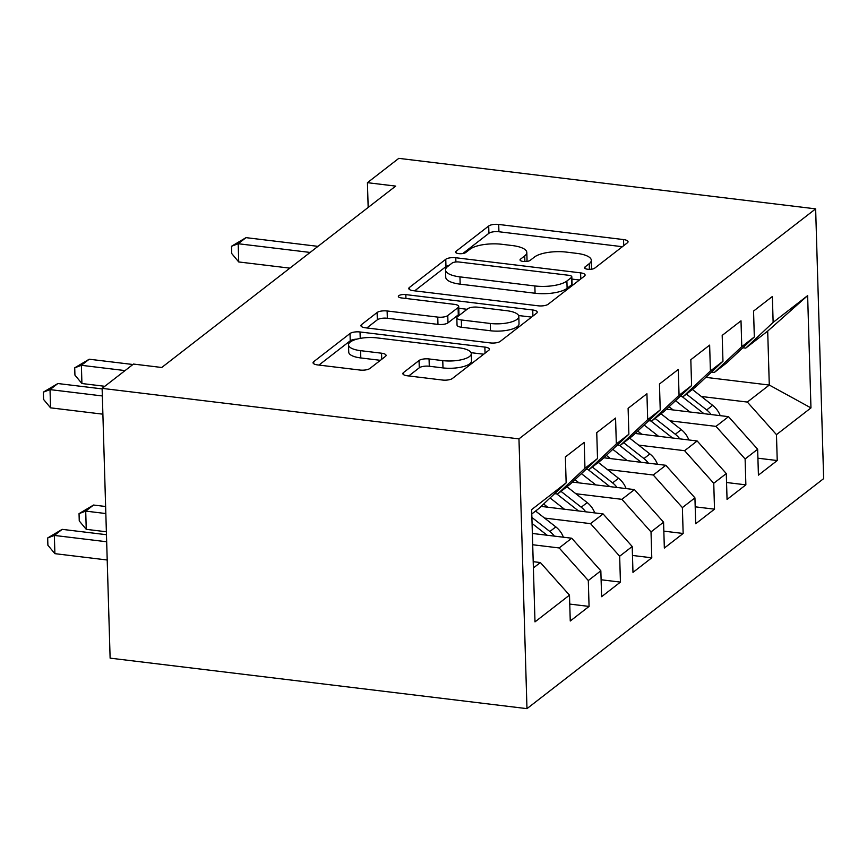 <?xml version="1.0" encoding="UTF-8"?>
<svg xmlns="http://www.w3.org/2000/svg" width="867" height="867" viewBox="0 0 867 867"><rect width="100%" height="100%" fill="white"/><g stroke="black" fill="none" stroke-linecap="round" stroke-linejoin="round"><path stroke-width="1.3" d="M587.685 269.247A5.31 1.767 -1.7 0 0 594.697 268.163L627.405 242.803A7.586 2.525 -1.7 0 0 628.055 241.741A7.586 2.525 -1.7 0 0 623.546 239.574L498.709 224.455A7.586 2.525 -1.7 0 0 488.695 226.005L455.988 251.354A5.31 1.767 -1.7 0 0 455.533 252.102A5.31 1.767 -1.7 0 0 458.686 253.619A5.31 1.767 -1.7 0 0 465.698 252.535L469.936 249.252A24.287 8.063 -1.7 0 1 501.971 244.299L512.375 245.567A24.287 8.063 -1.7 0 1 526.811 252.481A24.287 8.063 -1.7 0 1 524.719 255.895L520.493 259.168A5.31 1.767 -1.7 0 0 520.027 259.916A5.31 1.767 -1.7 0 0 523.191 261.433A5.31 1.767 -1.7 0 0 530.192 260.349L534.43 257.065A24.287 8.063 -1.7 0 1 566.476 252.113L576.88 253.381A24.287 8.063 -1.7 0 1 591.305 260.295A24.287 8.063 -1.7 0 1 589.213 263.709L584.987 266.982A5.31 1.767 -1.7 0 0 584.531 267.73A5.31 1.767 -1.7 0 0 587.685 269.247M403.502 372.561A7.586 2.525 -1.7 0 0 402.852 373.623A7.586 2.525 -1.7 0 0 407.36 375.79L442.387 380.028A7.586 2.525 -1.7 0 0 452.401 378.489L488.728 350.322A7.586 2.525 -1.7 0 0 489.378 349.26A7.586 2.525 -1.7 0 0 484.87 347.093L360.033 331.974A7.586 2.525 -1.7 0 0 350.019 333.513L313.702 361.68A7.586 2.525 -1.7 0 0 313.041 362.742A7.586 2.525 -1.7 0 0 317.56 364.909L359.859 370.036A7.586 2.525 -1.7 0 0 369.873 368.486L385.414 356.435A7.586 2.525 -1.7 0 0 386.064 355.372A7.586 2.525 -1.7 0 0 381.556 353.205L360.585 350.669A20.309 6.741 -1.7 0 1 348.523 344.882A20.309 6.741 -1.7 0 1 377.047 337.892L459.228 347.851A20.309 6.741 -1.7 0 1 471.29 353.638A20.309 6.741 -1.7 0 1 442.766 360.618L429.067 358.96A7.586 2.525 -1.7 0 0 419.054 360.509L403.502 372.561L403.567 374.652M102.122 388.373L518.965 438.875L526.973 708.642L110.12 658.14L102.122 388.373L133.475 364.064L161.739 367.489L395.688 186.102L367.435 182.677L368.172 207.441M367.435 182.677L398.787 158.358L815.641 208.86L518.965 438.875M538.125 305.802A7.586 2.525 -1.7 0 0 548.139 304.263L584.456 276.096A7.586 2.525 -1.7 0 0 585.106 275.034A7.586 2.525 -1.7 0 0 580.597 272.867L455.771 257.748A7.586 2.525 -1.7 0 0 445.757 259.298L409.43 287.454A7.586 2.525 -1.7 0 0 408.78 288.516A7.586 2.525 -1.7 0 0 413.288 290.683L538.125 305.802M536.586 313.215L500.27 341.37A7.586 2.525 -1.7 0 1 490.256 342.92L365.419 327.791A7.586 2.525 -1.7 0 1 360.91 325.634A7.586 2.525 -1.7 0 1 361.561 324.572L377.112 312.51A7.586 2.525 -1.7 0 1 387.126 310.971L437.748 317.105A7.586 2.525 -1.7 0 0 447.762 315.555L458.079 307.557A7.586 2.525 -1.7 0 0 458.73 306.495A7.586 2.525 -1.7 0 0 454.221 304.339L401.508 297.945A5.31 1.767 -1.7 0 1 398.354 296.438A5.31 1.767 -1.7 0 1 405.821 294.607L532.728 309.985A7.586 2.525 -1.7 0 1 537.247 312.142A7.586 2.525 -1.7 0 1 536.586 313.215M526.973 708.642L823.65 478.627L815.641 208.86M705.846 377.362L769.289 385.046L767.696 331.096L807.632 295.625L773.136 322.372L772.367 296.492L753.553 311.08L754.323 336.96L741.773 346.692L741.003 320.812L722.189 335.399L722.959 361.279L710.409 371L709.639 345.12L690.826 359.707L691.595 385.587L679.056 395.319L678.287 369.44L659.462 384.027L660.231 409.907L647.692 419.628L646.923 393.748L628.109 408.335L628.878 434.226L616.329 443.947L615.559 418.067L596.745 432.655L597.515 458.535L584.965 468.256L584.206 442.376L565.382 456.963L566.151 482.854L538.754 508.593L531.785 513.99M807.632 295.625L810.959 407.902L776.464 434.649L747.343 402.06L701.338 396.49M757.921 458.199L777.233 460.54L776.464 434.649M777.233 460.54L758.419 475.127L757.65 449.236L745.111 458.968L715.979 426.38L669.974 420.809M726.557 482.507L745.869 484.848L745.111 458.968M745.869 484.848L727.055 499.435L726.286 473.555L713.747 483.277L684.616 450.699L638.621 445.118M695.193 506.827L714.516 509.167L713.747 483.277M714.516 509.167L695.692 523.755L694.933 497.875L682.383 507.596L653.263 475.008L607.258 469.437M663.829 531.135L683.153 533.476L682.383 507.596M683.153 533.476L664.339 548.063L663.569 522.183L651.019 531.915L621.899 499.327L575.894 493.746M632.476 555.454L651.789 557.795L651.019 531.915M651.789 557.795L632.975 572.383L632.206 546.503L619.667 556.224L590.535 523.635L544.53 518.065M601.113 579.763L620.425 582.104L619.667 556.224M620.425 582.104L601.611 596.691L600.842 570.811L588.303 580.543L559.172 547.955L532.696 544.747M569.749 604.082L589.072 606.423L588.303 580.543M589.072 606.423L570.258 621.01L569.489 595.13L534.993 621.877L531.655 509.601L566.151 482.854M554.663 493.648L557.579 494.006L570.118 484.274L597.515 458.535M584.965 468.256L557.579 494.006M533.389 567.95L540.358 562.542L533.205 561.675M569.489 595.13L540.358 562.542M586.016 469.329L588.931 469.686L601.481 459.965L628.878 434.226M616.329 443.947L588.931 469.686M559.172 547.955L571.721 538.223L532.36 533.454M600.842 570.811L571.721 538.223M617.38 445.02L620.295 445.367L632.845 435.646L660.231 409.907M647.692 419.628L620.295 445.367M590.535 523.635L603.085 513.914L541.084 506.404M632.206 546.503L603.085 513.914M648.744 420.701L651.659 421.059L664.198 411.326L691.595 385.587M679.056 395.319L651.659 421.059M621.899 499.327L634.438 489.595L572.448 482.085M663.569 522.183L634.438 489.595M680.107 396.392L683.023 396.739L695.562 387.018L722.959 361.279M710.409 371L683.023 396.739M653.263 475.008L665.802 465.286L603.811 457.776M694.933 497.875L665.802 465.286M711.46 372.073L714.375 372.431L726.925 362.699L754.323 336.96M741.773 346.692L714.375 372.431M684.616 450.699L697.166 440.967L635.164 433.457M726.286 473.555L697.166 440.967M742.824 347.765L745.739 348.111L767.696 331.096M773.136 322.372L745.739 348.111M715.979 426.38L728.518 416.659L666.528 409.148M757.65 449.236L728.518 416.659M747.343 402.06L769.289 385.046L810.959 407.902M591.045 269.258A24.287 8.063 -1.7 0 0 591.522 267.589L591.305 260.295M526.551 261.444A24.287 8.063 -1.7 0 0 527.028 259.775L526.811 252.481M622.376 246.705L498.926 231.749A7.586 2.525 -1.7 0 0 488.912 233.288L462.805 253.532M449.214 265.324A7.586 2.525 -1.7 0 0 445.974 266.581L414.675 290.846M579.427 279.998L571.884 279.076M571.364 277.548A5.31 1.767 -1.7 0 0 571.819 276.801A5.31 1.767 -1.7 0 0 568.665 275.283L459.087 262.007A5.31 1.767 -1.7 0 0 452.075 263.091L447.621 266.559A24.287 8.063 -1.7 0 0 445.53 269.962A24.287 8.063 -1.7 0 0 459.954 276.876L534.852 285.958A24.287 8.063 -1.7 0 0 566.899 281.006L571.364 277.548L571.581 284.842A5.31 1.767 -1.7 0 0 572.036 284.094L571.819 276.801M445.53 269.962L445.746 277.256A24.287 8.063 -1.7 0 0 460.171 284.17L459.954 276.876M571.581 284.842L567.116 288.299A24.287 8.063 -1.7 0 1 535.069 293.241L460.171 284.17M366.806 327.964L377.329 319.804L377.112 312.51M458.73 306.495L458.946 313.789A7.586 2.525 -1.7 0 1 458.296 314.851L447.979 322.849A7.586 2.525 -1.7 0 1 437.965 324.388L387.343 318.265A7.586 2.525 -1.7 0 0 377.329 319.804M458.784 308.284L467.064 309.291M518.585 315.534L531.569 317.105M490.278 323.467A20.309 6.741 -1.7 0 0 518.813 316.477A20.309 6.741 -1.7 0 0 506.751 310.7L477.793 307.189A7.586 2.525 -1.7 0 0 467.79 308.739L457.473 316.737A7.586 2.525 -1.7 0 0 456.822 317.799A7.586 2.525 -1.7 0 0 461.331 319.956L490.278 323.467L490.494 330.76A20.309 6.741 -1.7 0 0 519.03 323.77L518.813 316.477M456.822 317.799L457.039 325.092A7.586 2.525 -1.7 0 0 461.547 327.249L461.331 319.956M490.494 330.76L461.547 327.249M471.29 353.638L471.507 360.921A20.309 6.741 -1.7 0 1 442.983 367.911L429.284 366.253A7.586 2.525 -1.7 0 0 419.27 367.803L408.747 375.953M348.523 344.882L348.74 352.175A20.309 6.741 -1.7 0 0 360.802 357.952L360.585 350.669M380.396 360.325L360.802 357.952M356.89 339.138A7.586 2.525 -1.7 0 0 350.235 340.807L318.937 365.072M483.699 354.213L471.063 352.685M720.195 415.64A20.494 17.589 -127.8 0 0 712.631 405.322L692.386 389.478M689.915 411.977L675.512 400.706M673.171 409.95L669.075 406.753M711.135 414.545A20.494 17.589 -127.8 0 0 706.67 409.95L686.426 394.106M682.177 396.642L702.909 412.865A20.494 17.589 52.2 0 1 703.885 413.667M310.126 252.438L238.187 243.725L246.022 237.645L317.972 246.358M289.871 268.141L238.728 261.953L238.187 243.725L231.511 246.261L246.022 237.645M238.728 261.953L231.727 253.543L231.511 246.261M688.832 439.959A20.494 17.589 -127.8 0 0 681.267 429.642L661.022 413.797M658.552 436.285L644.148 425.025M641.808 434.259L637.722 431.062M679.771 438.865A20.494 17.589 -127.8 0 0 675.306 434.259L655.062 418.414M650.814 420.95L671.546 437.174A20.494 17.589 52.2 0 1 672.521 437.987M657.468 464.278A20.494 17.589 -127.8 0 0 649.903 453.95L629.659 438.117M627.188 460.605L612.785 449.334M610.444 458.578L606.358 455.381M648.418 463.173A20.494 17.589 -127.8 0 0 643.953 458.578L623.698 442.734M619.45 445.27L640.182 461.493A20.494 17.589 52.2 0 1 641.157 462.295M626.115 488.587A20.494 17.589 -127.8 0 0 618.55 478.27L598.295 462.425M595.824 484.924L581.421 473.653M579.08 482.886L574.994 479.689M617.055 487.492A20.494 17.589 -127.8 0 0 612.59 482.886L592.334 467.042M588.086 469.589L608.829 485.813A20.494 17.589 52.2 0 1 609.794 486.615M594.751 512.906A20.494 17.589 -127.8 0 0 587.187 502.589L566.942 486.745M564.471 509.232L550.068 497.961M547.727 507.206L543.631 504.009M585.691 511.801A20.494 17.589 -127.8 0 0 581.226 507.206L560.982 491.361M556.733 493.897L577.465 510.121A20.494 17.589 52.2 0 1 578.441 510.923M563.387 537.215A20.494 17.589 -127.8 0 0 555.823 526.898L535.578 511.053M533.107 533.552L532.349 532.956M105.622 506.501L93.549 505.038L85.714 511.107L86.245 529.336L106.37 531.774M554.327 536.12A20.494 17.589 -127.8 0 0 549.862 531.514L531.894 517.447M532.067 523.451L546.102 534.44A20.494 17.589 52.2 0 1 547.077 535.242M86.245 529.336L79.255 520.937L79.038 513.643L85.714 511.107L105.828 513.546M79.038 513.643L93.549 505.038M125.065 370.588L81.379 365.3L89.225 359.22L132.9 364.508M104.799 386.292L81.921 383.528L81.379 365.3L74.714 367.825L89.225 359.22M81.921 383.528L74.93 375.118L74.714 367.825M106.457 534.711L62.186 529.347L54.35 535.427L54.892 553.655L107.215 559.995M54.892 553.655L47.891 545.245L47.674 537.963L54.35 535.427L106.674 541.767M47.674 537.963L62.186 529.347M102.339 395.948L50.026 389.608L57.861 383.528L102.133 388.893M102.88 414.177L50.557 407.837L50.026 389.608L43.35 392.144L57.861 383.528M50.557 407.837L43.567 399.438L43.35 392.144M589.387 269.344L589.213 263.709M520.536 260.631L520.493 259.168M524.893 261.531L524.719 255.895M456.031 252.817L455.988 251.354M488.912 233.288L488.695 226.005M498.926 231.749L498.709 224.455M623.72 245.654L623.546 239.574M585.03 268.445L584.987 266.982M409.495 289.545L409.43 287.454M445.974 266.581L445.757 259.298M455.89 261.975L455.771 257.748M580.782 278.946L580.597 272.867M535.069 293.241L534.852 285.958M567.116 288.299L566.899 281.006M361.626 326.653L361.561 324.572M387.343 318.265L387.126 310.971M437.965 324.388L437.748 317.105M447.979 322.849L447.762 315.555M458.296 314.851L458.079 307.557M405.94 298.486L405.821 294.607M532.912 316.065L532.728 309.985M419.27 367.803L419.054 360.509M429.284 366.253L429.067 358.96M442.983 367.911L442.766 360.618M381.74 359.285L381.556 353.205M313.756 363.772L313.702 361.68M350.235 340.807L350.019 333.513M360.228 338.39L360.033 331.974M485.043 353.172L484.87 347.093M706.67 409.95L712.631 405.322M702.14 413.461L702.909 412.865M675.306 434.259L681.267 429.642M670.776 437.77L671.546 437.174M643.953 458.578L649.903 453.95M639.423 462.089L640.182 461.493M612.59 482.886L618.55 478.27M608.06 486.398L608.829 485.813M581.226 507.206L587.187 502.589M576.696 510.717L577.465 510.121M549.862 531.514L555.823 526.898M545.343 535.026L546.102 534.44"/></g></svg>
